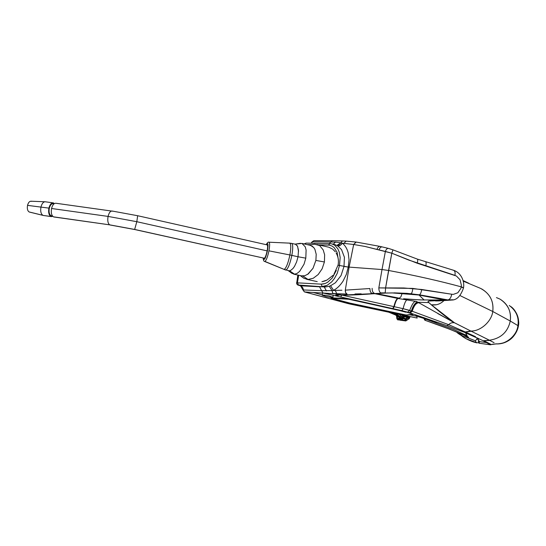 <?xml version="1.0" encoding="UTF-8"?>
<svg xmlns="http://www.w3.org/2000/svg" width="546" height="546" viewBox="0 0 546 546"><rect width="100%" height="100%" fill="white"/><g stroke="black" fill="none" stroke-linecap="round" stroke-linejoin="round"><path stroke-width="0.82" d="M329.006 295.939C325.17 295.174 322.884 294.942 322.154 295.25L326.058 296.608C329.914 297.372 332.193 297.597 332.903 297.283L329.006 295.939M406.784 314.974L412.216 314.278L406.784 314.974L406.702 315.383L406.784 314.974L405.794 314.933L406.784 314.974M365.957 303.016L399.324 310.476L399.399 310.087L399.324 310.476L405.842 312.21L405.931 311.786L402.334 310.756L412.933 314.162L412.523 313.93L412.701 314.626L404.982 315.233L404.217 315.097L404.306 314.687L348.102 302.709L348.041 303.126L331.429 298.293L348.771 299.249L348.833 298.86L348.771 299.249L365.957 303.016L366.032 302.627M393.059 308.654L394.239 306.695L403.098 308.667L401.876 310.654L323.034 293.025L321.614 290.684L303.399 289.974C303.678 291.114 304.081 291.762 304.607 291.939L349.918 304.013L417.164 318.052L416.857 316.953M347.556 298.58L331.47 297.863L330.951 298.348M331.845 298.307L331.797 298.71L331.845 298.307M331.961 298.314L352.197 304.136L352.266 303.719L352.197 304.136L404.217 315.097L404.306 314.687L405.794 314.933L352.266 303.719L331.961 298.314M347.079 303.323L304.456 291.912M333.64 297.952L331.743 297.433L333.64 297.952M322.242 294.874L313.049 292.417L322.242 294.874M332.384 244.028L334.561 245.086L337.817 248.764L339.264 252.191L340.165 257.541L339.496 265.424L337.244 273.334L339.496 265.431L338.056 265.185L339.496 265.431L340.165 257.541L339.264 252.191L337.817 248.764L334.561 245.086L331.681 243.844L329.873 243.625L328.46 245.113L318.414 244.84M307.2 244.608L311.193 244.683M337.08 252.272L338.261 259.179L337.08 252.272L334.159 247.604L337.08 252.272M332.118 246.096L334.159 247.604L332.118 246.096L329.798 245.263L332.118 246.096M329.798 245.263L328.46 245.113M298.669 275.239L297.427 282.705L296.553 282.794L321.178 284.145L325.157 283.524L322.55 284.125M327.723 282.227L325.157 283.524L327.723 282.227L332.33 277.873L327.723 282.227M336.309 270.406L332.33 277.873L336.309 270.406M324.515 286.302L327.074 285.374L331.675 281.913L334.37 278.603L337.244 273.334L334.37 278.603L331.675 281.913L327.074 285.374L322.174 286.514L321.178 284.145M300.505 285.817L325.32 286.978L329.218 286.268L332.098 290.595L321.614 290.684L323.034 293.025L334.712 293.816L304.607 291.939M330.596 285.742L329.218 286.268L330.596 285.742L333.551 290.349C337.114 288.472 340.301 285.367 343.1 281.033C340.301 285.367 337.121 288.472 333.551 290.349L330.596 285.742L335.401 282.767L341.059 275.553L344 266.441L348.259 267.069L338.049 265.226M325.45 286.971L324.256 286.998L326.433 290.936M297.427 282.705L298.498 285.026L325.32 286.978M333.203 293.468L332.562 292.779L333.203 293.468M332.098 290.595L332.562 292.779L332.098 290.595L337.599 290.356L332.098 290.595L329.218 286.268M336.097 295.734L335.619 295.386L336.097 295.734L337.96 295.024L336.097 295.734M335.735 295.133L339.428 295.031M341.748 295.113L334.712 293.816L341.202 295.093L353.856 294.867L387.735 292.956M377.477 293.441L341.482 295.133M405.89 293.427L392.41 292.936L405.89 293.427L418.796 294.997L443.427 299.74M410.196 293.632L418.598 294.963M393.973 292.861L406.947 293.352L393.973 292.861M385.251 292.833L380.937 292.915C379.579 292.397 378.876 290.725 378.828 287.899L385.585 288.008L385.251 292.833M373.778 293.277L370.898 293.427L373.921 293.693M361.152 293.823L355.016 293.973M334.712 293.816L347.092 294.069C345.809 293.495 345.215 292.178 345.297 290.138L369.915 288.527C369.97 291.209 370.693 292.82 372.099 293.366M344 266.441L344.424 257.275L341.537 249.59L337.947 246.075L340.329 245.311L342.274 243.182C345.147 245.4 347.14 248.683 348.246 253.037L349.037 259.814L348.259 267.069L349.106 267.11L345.297 290.138L349.106 267.11L353.678 244.492L364.912 246.43L391.803 253.201L385.585 288.008L412.803 288.411L451.733 294.233C451.064 297.631 449.795 299.529 447.918 299.925L419.362 294.813L406.947 293.352M355.972 242.042L353.678 244.492L342.267 243.182L353.672 244.492L349.106 267.11L382.009 269.547L388.595 270.475L382.009 269.547L385.374 251.453L364.912 246.43L353.678 244.492L356.217 242.062L380.077 246.417C378.76 246.314 377.736 247.297 376.986 249.358M452.996 299.768L447.918 299.925C449.795 299.495 451.064 297.597 451.733 294.233L421.717 289.489L403.712 287.967L378.828 287.899L382.009 269.547M421.717 289.489C421.212 292.554 420.427 294.328 419.362 294.813L441.1 298.628M446.56 300.109L445.27 300.136M445.236 300.129L444.703 300.041M428.794 301.051L440.868 300.436L430.835 300.757C428.658 300.942 427.743 301.269 428.091 301.747L428.801 302.586L418.072 302.293L416.421 301.481L418.072 302.293C416.236 301.29 414.005 304.177 411.37 310.961L409.329 312.728L407.644 312.189L409.684 310.401L403.098 308.667L412.216 311.24L448.723 324.699L446.915 325.634L410.169 313.001L412.216 311.24C413.964 305.658 416.188 302.832 418.884 302.771L454.402 322.727C451.924 322.454 450.034 323.109 448.723 324.699L465.247 331.961L464.114 332.2L446.915 325.634L448.723 324.699C450.034 323.109 451.924 322.454 454.402 322.727L470.823 331.047L465.247 331.961M451.733 294.233L453.317 294.383L457.862 292.758L460.831 288.425L461.22 286.848L463.499 287.94M385.585 288.008L388.595 270.475C415.479 275.532 439.687 280.992 461.22 286.848L460.831 288.425M388.595 270.475L391.803 253.201L408.64 260.019L454.948 275.375C455.405 272.631 454.934 270.932 453.542 270.263L452.989 270.209M461.377 285.224L461.22 286.848L461.377 285.224L460.066 279.784L456.442 276.03L417.219 263.233L391.803 253.201L385.374 251.453C386.124 249.338 387.134 248.314 388.404 248.389L392.977 249.856L391.803 253.201M463.513 287.906L461.22 286.848M374.699 293.646L397.802 298.43L399.235 298.177L400.853 296.915L402.231 293.202L400.846 296.908L399.235 298.177L376.119 293.543M337.687 294.976L338.295 294.997M338.882 295.045L337.053 296.123M341.687 295.14L340.738 297.099M342.014 295.154L393.878 306.613C395.14 301.61 396.451 298.88 397.802 298.43C396.451 298.88 395.14 301.61 393.878 306.613L394.239 306.695C395.502 301.685 396.812 298.955 398.177 298.498L416.421 301.481C414.585 300.491 412.339 303.467 409.684 310.401L407.644 312.189L401.876 310.654L403.098 308.667C404.45 303.173 405.849 300.184 407.289 299.713M397.802 298.43L398.177 298.498M403.61 298.771L420.352 299.925L438.356 300M428.255 302.027L431.32 304.798L436.431 304.75M443.973 300.239L440.868 300.436M425.505 261.623L453.542 270.263C454.934 270.864 455.398 272.57 454.948 275.375M438.404 300.013L444.676 300.034M424.037 299.993L419.075 295.065M383.49 293.1L392.41 292.936M300.054 285.66L302.484 287.244L303.323 289.243L303.399 289.974L302.948 289.967L304.484 291.919M319.492 286.793L300.416 285.756M319.11 286.643L300.327 285.735L298.457 285.23M311.473 243.202L312.496 241.755L335.51 242.09L340.936 242.834L336.8 245.393L337.947 246.075L335.155 244.69L332.002 243.919M333.394 244.26L333.934 244.362M341.926 290.226L337.599 290.356L341.926 290.226M348.259 267.069L346.369 274.351L343.1 281.033M335.51 242.09L333.224 244.198M332.76 240.8L313.902 240.656L312.025 241.892L311.186 243.195M332.343 240.725L330.692 241.987L332.343 240.725L342.997 240.97L342.103 241.202L340.936 242.834L342.103 241.202M410.333 314.926L416.912 316.277L416.857 316.673L415.526 314.755L416.939 316.291L423.846 318.407L424.87 320.222L449.549 329.17L468.065 336.916L468.605 337.298L468.236 337.455L467.028 336.5L468.236 337.455L466.803 337.367L465.847 335.961L466.639 337.332L465.704 335.892L466.639 337.332L462.994 336.247L456.517 331.975M409.677 310.401L407.637 312.182M412.216 311.24L410.169 313.001L409.329 312.728L411.37 310.961C413.138 305.262 415.37 302.375 418.072 302.293L428.801 302.586L431.32 304.798C439.803 312.094 447.495 318.065 454.402 322.727L431.32 304.798C436.015 305.521 440.192 304.163 443.843 300.723M459.923 295.529L492.772 311.493C491.721 321.109 480.814 331.354 470.823 331.047L481.135 336.09L471.157 331.21L465.581 332.111L475.559 336.711M463.226 281.149L480.419 288.329C489.782 293.277 493.905 300.996 492.772 311.493L510.264 321.034C507.8 332.07 500.853 338.472 489.421 340.24L481.135 336.09L489.421 340.24L483.203 340.738L464.469 332.343L465.581 332.111M465.328 281.927L463.192 281.013M470.823 331.047L470.823 331.047C480.814 331.354 491.721 321.109 492.772 311.493C493.939 301.631 490.199 294.082 481.565 288.848M490.424 344.772L483.49 340.888L484.152 340.861L483.203 340.738L489.714 340.39L493.693 342.478L489.421 340.24C500.853 338.472 507.8 332.07 510.264 321.034C511.527 311.848 508.135 304.559 500.081 299.167C507.985 304.122 511.377 311.411 510.264 321.034L518.386 325.887L518.311 326.358C517.977 328.767 516.325 333.565 511.889 338.049C507.5 342.042 502.436 344.007 496.703 343.946L496.717 343.953M493.693 342.478L494.103 342.683M496.812 343.953L496.703 343.946C508.224 343.332 515.451 337.312 518.393 325.894L518.393 325.894C519.328 317.779 516.721 311.281 510.578 306.388C517.458 310.729 519.601 322.01 518.461 325.416L518.447 325.969L518.461 325.416M500.081 299.167L496.45 297.59M478.91 343.181L479.661 341.653L479.142 341.571L486.629 342.615L479.661 341.653L478.787 343.168L490.185 344.765L478.842 343.181M477.074 337.735L476.829 339.23L477.074 337.735M494.853 343.946L496.348 343.939M488.847 343.939L491.373 344.546L493.42 344.041M489.687 343.693L484.152 340.861L491.304 344.54L490.124 344.744M491.386 344.54L496.021 343.932L491.304 344.54M467.137 335.77L465.711 332.848L467.424 336.609L466.68 335.462L467.205 336.507L466.68 335.462L453.719 329.545L423.846 318.407L436.698 322.993M467.533 336.739L468.065 336.916L467.533 336.739M465.649 332.821L466.68 335.462L465.649 332.821M465.397 335.756L459.63 333.258L465.397 335.756M423.894 317.547L423.846 318.407L423.894 317.547M453.719 329.545L466.68 335.462M331.442 298.164L347.529 298.573M476.931 342.861L476.856 342.854C472.153 341.837 467.417 339.742 462.653 336.582L465.779 338.588L476.931 342.861M461.111 335.353L462.653 336.582M475.436 340.834L466.653 337.339L475.436 340.834M345.297 290.138L345.659 292.649L347.092 294.069L333.374 293.571M347.031 294.055L334.009 293.755M454.402 322.727L437.824 313.595M333.551 290.349L330.583 285.749M408.012 299.181L404.231 298.839M409.254 299.276L408.162 299.194M410.128 299.351L409.473 299.297M419.069 295.058L424.14 300.02L410.653 299.392M342.267 243.182L340.936 242.827L342.26 243.182L341.264 244.533L339.646 245.693L337.947 246.075L340.315 245.304L342.267 243.182M340.936 242.834L339.066 244.792L336.8 245.393M398.519 317.943L400.198 318.045L398.519 317.943M397.235 315.943L397.556 317.711L397.686 316.209M396.874 318.571L400.962 318.83L397.133 318.789L396.758 315.677M396.881 316.994L396.86 318.728L396.471 315.52M396.737 317.717L396.826 318.304M401.133 318.755L399.133 316.543L393.543 313.274M391.857 312.926L399.174 316.878L400.73 318.359L399.133 316.543L400.587 317.922M397.816 319.901L397.181 319.076L401.146 319.062L397.133 318.796L400.607 318.878M401.16 318.789L403.194 318.618M400.976 318.407L403.078 318.598M393.557 313.281L399.133 316.543M401.433 319.096L403.214 318.789M399.146 318.905L398.287 318.871M397.235 318.803L396.881 318.748M396.922 318.762L397.201 319.253M402.416 320.475L402.593 319.942L401.917 319.854L404.961 320.277L405.391 319.28L404.586 320.789L399.808 320.147M399.856 320.147L405.692 320.925L405.46 319.342L400.955 317.827L400.375 316.694L395.918 313.766M389.175 312.373L395.345 314.912L399.904 317.649L401.754 319.922L397.754 319.901M402.771 319.055L402.593 319.942L404.961 320.277M405.623 316.23L404.839 316.857L405.466 316.189L404.825 315.588L408.155 316.973L405.623 316.23L405.815 315.793L404.654 316.803L403.494 316.407L404.832 315.588L403.753 316.414L403.166 315.254M403.685 315.356L403.269 315.39L403.685 315.356M403.119 316.462L401.952 317.322L401.822 316.994M402.675 316.632L403.76 316.434L400.955 317.827L401.917 317.376L405.89 318.652L406.429 318.891L405.501 319.349M401.467 316.346L401.897 317.178L403.412 316.414M399.549 314.51L401.351 316.264L400.375 316.694M403.269 315.39L401.351 316.264M399.467 314.646L399.106 314.421M399.904 317.649L399.597 317.533C397.495 315.841 394 314.121 389.107 312.36M409.009 317.335L408.319 317.021L408.62 316.318L408.319 317.021L409.207 317.431L409.104 318.038L409.602 316.503L409.2 317.444L406.422 318.919L405.89 318.652L408.319 317.021L407.534 317.649L404.839 316.857L407.534 317.649M409.247 318.721L410.114 316.605L409.247 318.693L409.104 318.031L409.247 318.693L407.896 319.492M406.449 319.676L406.531 320.086L408.299 319.205L408.19 318.216M409.247 318.693L407.862 319.506M408.319 319.26L405.808 320.939M407.971 319.485L406.572 320.243M406.395 319.062L406.401 319.417M404.654 316.803L402.361 318.379M403.76 316.434L404.6 316.782M404.654 318.291L403.337 317.902M405.084 319.178L407.289 317.574M406.388 319.267L406.531 320.065M266.311 244.704C268.079 242.212 268.455 244.226 267.444 250.73C265.493 258.722 264.121 261.179 263.322 258.094M268.939 250.832C269.881 245.488 269.861 242.615 268.891 242.206C269.861 242.629 269.881 245.502 268.939 250.832C267.67 256.763 266.339 260.305 264.947 261.445C266.346 260.278 267.676 256.743 268.939 250.832L289.899 254.968C291.155 247.659 291.045 243.707 289.571 243.127L289.571 243.127C291.045 243.707 291.155 247.659 289.899 254.968L298.034 256.763L298.498 250.198L297.433 245.959L295.468 244.267L297.57 246.232L298.546 251.631M304.033 264.196L305.808 258.156L304.033 264.196L299.638 271.376L304.033 264.196M297.133 273.403L299.638 271.376L297.133 273.403L294.581 274.201L297.133 273.403M288.65 270.707L289.482 270.768L294.581 274.201L291.871 273.287M307.637 274.385L313.015 268.291L315.881 260.415L313.015 268.291L308.272 273.935L304.75 275.75L301.426 275.839L302.818 276.01L308.033 279.456L304.054 278.364L302.737 277.464M289.482 270.768L290.677 270.413L292.943 268.543L294.506 266.366L296.608 261.923L298.034 256.763L296.608 261.923L294.506 266.366L292.943 268.543L290.677 270.413L289.482 270.768M301.972 243.427L294.997 244.164L301.972 243.427L305.275 246.874L306.115 250.082L305.808 258.156L298.034 256.763M304.054 278.364L308.033 279.456L313.227 278.269L318.188 274.536L322.113 268.837L324.413 261.978L315.881 260.415L316.209 254.293L314.912 249.379L313.773 247.57L314.851 249.249M312.182 246.123L313.773 247.57L310.503 245.366L301.863 243.393M294.997 244.164L300.457 243.291M291.673 243.407L295.468 244.267M324.795 281.006L321.915 281.722L327.02 280.05L324.795 281.006M333.053 275.314L327.02 280.05L333.053 275.314M338.083 265.049L333.961 274.208L338.083 265.049C338.889 260.79 338.254 256.804 336.179 253.078C338.254 256.797 338.889 260.79 338.083 265.049M309.05 245.031L314.66 244.233L309.207 245.065L314.66 244.233L319.178 245.42M323.191 249.925L319.888 245.884L323.191 249.925L324.638 254.805L324.413 261.978L322.113 268.837L318.188 274.536L313.227 278.269L308.033 279.456L302.818 276.01M335.305 251.788L332.712 249.201L335.305 251.788M332.18 248.826L328.904 247.263L332.18 248.826M328.351 247.106L316.926 244.499M288.793 270.741L284.213 269.431C286.261 267.929 288.158 263.111 289.899 254.968C288.158 263.111 286.261 267.929 284.213 269.431L285.64 270.045M268.844 242.206L289.571 243.127M263.213 258.067C263.356 260.292 263.834 261.425 264.653 261.466L284.213 269.431L264.947 261.445M54.061 203.815L53.139 203.685C51.42 203.644 50.136 205.194 49.304 208.313C48.69 212.012 49.256 214.462 50.996 215.67L51.529 215.82M43.427 215.486L51.31 216.605L52.757 216.318L50.826 216.455C48.853 215.09 48.212 212.312 48.908 208.122C50.027 204.143 51.652 202.457 53.788 203.057L53.249 202.887C51.297 202.839 49.85 204.586 48.908 208.122C48.212 212.312 48.853 215.09 50.826 216.455L43.53 215.499M112.612 211.193L55.89 203.249C53.945 203.208 52.505 204.955 51.563 208.497C50.867 212.687 51.501 215.465 53.467 216.83L54.061 217.001M137.681 215.725L267.144 244.888C267.779 245.277 267.772 247.27 267.13 250.88C266.25 254.996 265.329 257.453 264.366 258.258L134.637 229.511L136.814 221.703L137.667 215.725L112.121 211.022C110.34 211.009 108.988 212.804 108.067 216.414C107.371 220.68 107.91 223.491 109.691 224.85L110.237 225.013M45.045 201.767L30.917 201.221C29.382 201.31 28.255 202.689 27.539 205.364C26.986 208.668 27.525 210.872 29.15 211.957L29.484 212.073L29.15 211.957C27.525 210.872 26.986 208.668 27.539 205.364C28.44 202.225 29.764 200.894 31.518 201.378M53.133 202.866L45.161 201.767C43.257 201.883 41.865 203.631 40.97 207.016C40.274 211.193 40.923 213.964 42.922 215.329L29.15 211.957M51.317 216.605L50.826 216.455M112.121 211.022C110.34 211.009 108.988 212.804 108.067 216.414C107.371 220.68 107.91 223.491 109.691 224.85L53.958 216.987M479.19 341.359C478.337 338.786 477.088 338.568 475.457 340.718C476.296 343.298 477.538 343.516 479.183 341.373L478.078 341.004M346.533 298.471L346.464 298.908M331.429 298.293L331.47 297.863M405.576 315.731L405.344 315.288M349.604 303.535L349.918 304.013M406.108 315.376L406.101 315.847L349.856 304.013L346.928 303.303L346.294 302.648M329.832 243.625L306.101 243.12L304.818 244.069M338.063 265.172L338.588 265.254L338.056 265.199M341.038 295.086L334.425 293.803M374.147 293.68L374.058 293.693C361.24 294.704 350.368 295.181 341.448 295.133L341.359 295.127M374.058 293.693L383.312 293.106M411.07 293.721C411.902 293.209 412.483 291.434 412.803 288.411M372.106 288.336C372.16 291.073 372.891 292.711 374.29 293.243M438.561 300.907L436.158 300.6M438.759 300.907L451.037 300.102L447.222 300.02M463.493 287.988L461.199 286.984L463.486 288.001C460.633 296.164 456.674 300.17 451.61 300.034L451.037 300.102M461.247 286.691L463.52 287.844M463.513 287.872L461.24 286.711M341.004 295.086L337.087 294.97M392.697 308.572L393.878 306.613M417.219 263.233C417.84 260.865 417.888 259.493 417.369 259.118L392.977 249.856M417.369 259.118L425.443 261.609C426.187 262.025 426.31 263.472 425.819 265.95M388.404 248.389L382.139 246.908C380.821 246.812 379.791 247.809 379.04 249.891M436.063 300.948L438.185 300.914L435.633 300.614M321.614 290.684L319.56 286.8M339.496 265.424L338.063 265.144M330.692 241.987L329.463 243.618M417.164 318.052L406.115 315.834M496.423 343.816C506.128 344.765 517.151 335.148 517.908 325.593C519.137 317.451 516.25 310.735 509.254 305.46M518.311 326.358L518.386 325.887M478.214 339.4L478.385 338.349M467.867 336.902L468.297 337.025M467.001 336.493L468.209 337.462M425.662 320.461L424.378 318.591M479.613 341.646L478.862 343.175M336.834 293.912L335.271 290.383M343.966 243.298L346.164 241.1L356.128 242.049M396.881 317.008L396.908 315.765M400.45 314.694L400.129 315.103M401.371 316.223L399.542 314.694M403.712 316.277L402.996 315.363M403.753 316.414L404.709 315.861M403.487 316.393L402.73 315.376M405.112 316.653L404.299 316.311M401.897 319.697L399.604 317.533M401.754 319.922L401.03 319.103M400.791 319.997L400.122 319.178M409.2 317.444L408.244 317.99M403.023 317.813L404.545 316.769M402.887 317.772L404.45 316.741M402.764 317.731L404.361 316.707M403.207 317.868L404.695 316.81M406.429 318.905L408.231 318.045M289.633 243.127L291.584 243.393C293.004 244.178 293.086 248.171 291.851 255.378C290.083 263.622 288.158 268.502 286.07 270.017M267.13 250.88L136.814 221.703L108.067 216.414L51.563 208.497M264.366 258.258L134.705 229.456L109.691 224.85L53.467 216.83M27.539 205.364L48.908 208.122M322.7 293.004L322.154 295.25M333.19 295.133L332.903 297.283M412.933 314.162L412.831 314.578M302.948 289.967L300.593 285.865L297.693 284.971L296.621 283.749L297.836 275.054M392.383 292.936L418.707 294.997L444.492 299.979M453.665 270.304C461.588 272.98 464.66 281.879 463.52 287.803M382.139 246.908L380.077 246.417M331.681 243.844L329.873 243.625M313.902 240.656L312.025 241.892M304.163 243.919L306.101 243.12M463.069 280.542L468.918 283.319M510.606 306.408C516.871 311.52 519.485 318.031 518.447 325.955C515.54 337.339 508.306 343.338 496.758 343.96L496.744 343.96M490.526 344.785L491.373 344.546M467.144 335.817L467.553 336.67M467.663 336.807C457.466 332.105 443.372 326.638 425.395 320.406L424.87 320.222M456.504 331.968C457.685 333.272 459.657 334.623 462.435 336.008M435.537 300.942L435.967 300.948M343.045 240.97L346.164 241.1M401.952 317.322L403.235 316.434M405.746 320.939L404.586 320.789M266.202 244.676C267.383 242.601 268.284 241.782 268.891 242.206M301.665 275.894L293.646 274.133M292.178 273.519L288.233 270.618M300.273 275.587L303.235 277.846M317.226 281.627L306.565 279.293M51.433 215.806L52.45 215.95M29.402 212.053L43.236 215.438M134.637 229.511L110.142 225"/></g></svg>
